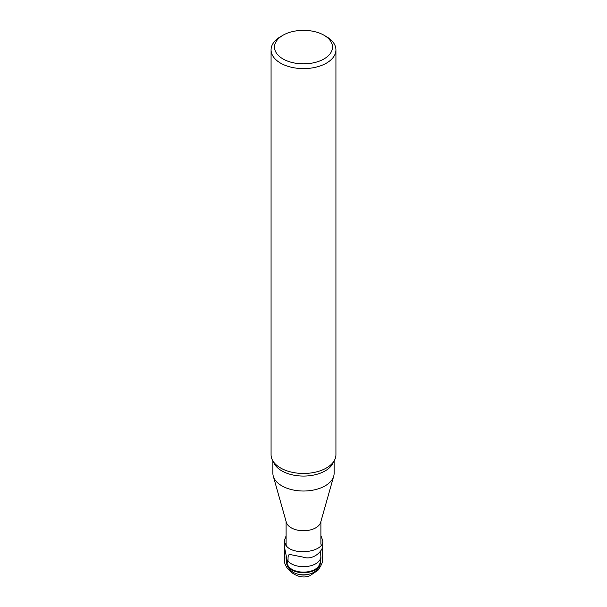 <?xml version="1.0" encoding="UTF-8"?>
<svg xmlns="http://www.w3.org/2000/svg" width="607" height="607" viewBox="0 0 607 607"><rect width="100%" height="100%" fill="white"/><g stroke="black" fill="none" stroke-linecap="round" stroke-linejoin="round"><path stroke-width="0.91" d="M334.116 460.918L334.116 473.346A30.616 17.671 180 0 1 333.713 476.192A30.616 17.671 180 0 1 303.5 491.017A30.616 17.671 180 0 1 273.287 476.192A30.616 17.671 180 0 1 272.884 473.346L272.884 460.918M333.713 476.192L320.671 522.316A17.398 10.046 180 0 1 303.5 530.746A17.398 10.046 180 0 1 286.329 522.316L273.287 476.192M286.345 545.852A17.398 10.046 180 0 1 286.102 544.168L286.102 521.519M282.991 58.932A28.999 16.746 0 0 0 324.009 58.932A28.999 16.746 0 0 0 324.009 35.252A28.999 16.746 0 0 0 282.991 35.252A28.999 16.746 0 0 0 282.991 58.932M324.009 35.252L326.429 36.655A32.429 18.718 180 0 1 335.929 49.888A32.429 18.718 180 0 1 315.906 67.187A32.429 18.718 180 0 1 280.571 63.128A32.429 18.718 180 0 1 271.071 49.888A32.429 18.718 180 0 1 280.571 36.655L282.991 35.252M271.071 49.888L271.071 454.749A32.429 18.718 0 0 0 279.842 467.549A32.429 18.718 0 0 0 280.571 467.982A32.429 18.718 0 0 0 327.158 467.549A32.429 18.718 0 0 0 335.929 454.749L335.929 49.888M320.405 551.095L320.837 556.156A17.398 17.398 0 0 1 319.123 565.314A16.237 9.371 180 0 1 303.5 572.128A16.237 9.371 180 0 1 287.877 565.314A17.398 17.398 0 0 1 286.163 556.156A17.36 10.023 180 0 0 286.671 559.108M320.261 562.332A16.799 9.697 180 0 1 319.646 565.709A16.799 9.697 180 0 1 303.5 572.72A16.799 9.697 180 0 1 287.354 565.709A16.799 9.697 180 0 1 286.739 562.332M319.646 565.709A18.043 18.043 0 0 1 315.761 570.891A14.447 8.339 180 0 1 291.239 570.891A18.043 18.043 0 0 1 287.354 565.709M321.202 536.262L322.803 540.905C323.683 552.453 292.764 556.05 285.798 545.2L284.205 540.928L286.102 535.89M284.19 540.936L284.311 546.27L287.589 562.681C288.864 560.413 286.496 552.947 291.117 554.737L303.189 557.135C313.242 560.747 322.674 550.944 322.689 546.148L322.81 540.913M333.547 461.783A30.616 17.671 180 0 1 312.446 475.311A30.616 17.671 180 0 1 281.853 470.903A30.616 17.671 180 0 1 273.454 461.783M320.837 556.156A17.36 10.023 180 0 1 307.969 566.339A17.36 10.023 180 0 1 288.037 561.202M320.898 521.519L320.898 544.168M298.356 574.268A17.398 17.398 0 0 0 308.644 574.268M284.311 546.209L284.372 559.404C283.348 568.053 297.309 580.907 309.752 575.808L317.931 570.322C321.164 565.739 322.704 562.332 322.545 560.109L322.689 546.141"/></g></svg>
